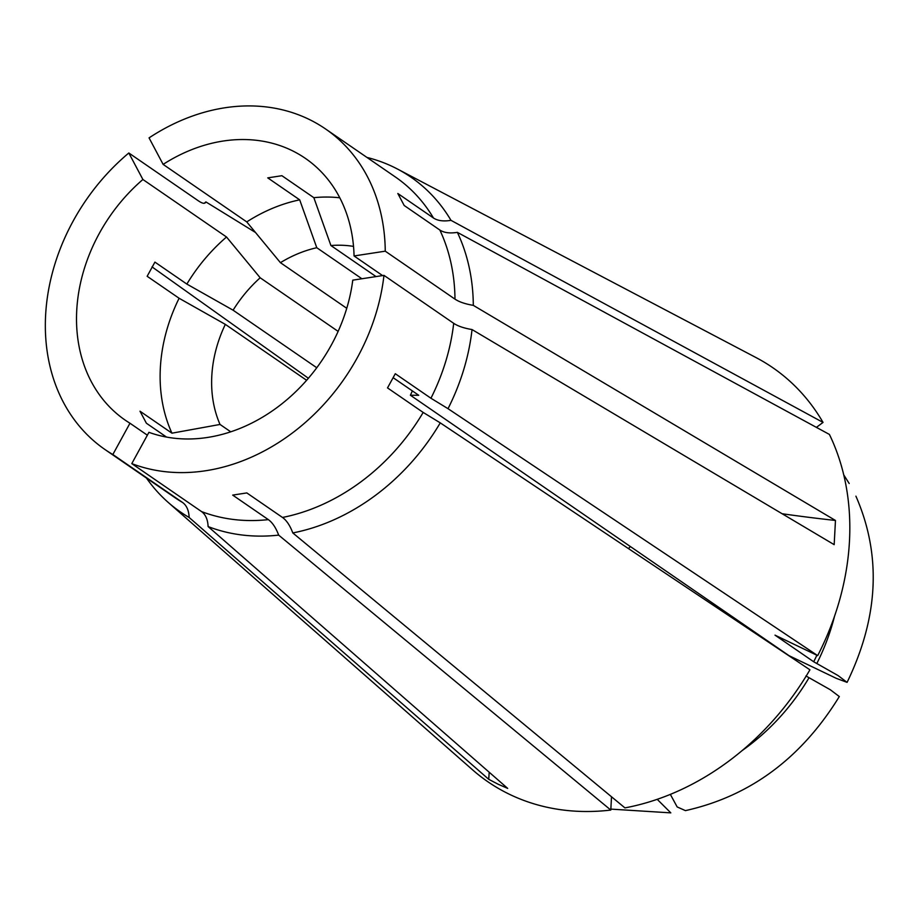 <?xml version="1.0" encoding="UTF-8"?>
<svg xmlns="http://www.w3.org/2000/svg" width="919" height="919" viewBox="0 0 919 919"><rect width="100%" height="100%" fill="white"/><g stroke="black" fill="none" stroke-linecap="round" stroke-linejoin="round"><path stroke-width="1.38" d="M657.211 799.323L670.813 812.867L610.848 809.111M346.762 308.302L280.421 262.673L246.751 221.904A158.895 128.223 124.5 0 1 299.697 199.848L267.751 177.872L281.892 175.701L313.838 197.677L330.92 245.545A121.595 98.126 124.5 0 1 353.528 246.395M313.838 197.677A158.895 128.223 124.5 0 1 339.8 197.792M782.138 513.744A648.527 231.577 -177 0 0 835.463 520.464L834.176 544.657L472.033 329.553C464.026 328.221 457.915 326.142 453.699 323.327A194.564 157 124.5 0 1 430.942 398.249L395.285 373.723L387.519 387.91L423.177 412.436A194.564 157 124.5 0 1 282.489 517.454L246.832 492.929L232.691 495.1L268.348 519.626C272.449 522.555 275.895 527.724 278.664 535.111A203.237 164.007 124.5 0 1 208.108 526.564L507.679 788.387L498.178 784.252L488.724 779.301L189.153 517.477A203.237 164.007 124.5 0 1 168.211 502.417A203.237 164.007 124.5 0 1 146.454 478.041M278.664 535.111L610.802 810.064A251.301 202.789 124.5 0 1 509.93 794.521A251.301 202.789 124.5 0 1 472.55 769.823L168.211 502.417M163.123 164.386L149.062 137.884A194.564 157 124.5 0 1 325.544 128.959L395.285 176.919A194.564 157 124.5 0 1 433.469 218.01L397.824 193.495L404.199 205.5L439.845 230.026C444.049 232.794 449.885 233.564 457.363 232.358A203.237 164.007 124.5 0 1 473.308 305.361C465.313 304.017 459.201 301.949 454.985 299.134L385.256 251.174L354.056 255.953A158.895 128.223 124.5 0 0 305.338 158.344A158.895 128.223 124.5 0 0 163.123 164.386L246.751 221.904M325.544 128.959A194.564 157 124.5 0 1 385.256 251.174M382.58 275.574L354.056 255.953M835.463 520.464L473.308 305.361M472.033 329.553A203.237 164.007 124.5 0 1 448.024 408.679L817.692 655.626L775.016 635.155L813.706 661.772L838.059 675.557L847.065 682.357L836.301 678.348L789.088 655.706L410.391 395.227A121.595 98.126 124.5 0 0 412.367 390.908M457.363 232.358L829.409 434.434A251.301 202.789 124.5 0 1 817.692 655.626M204.259 203.26A203.237 164.007 124.5 0 1 205.879 201.904C205.063 204.018 202.617 203.696 198.55 200.951L128.821 152.991L142.893 179.492A158.895 128.223 124.5 0 0 125.248 420.167A158.895 128.223 124.5 0 0 129.97 423.234L147.362 435.192M189.153 517.477C188.832 510.424 186.637 505.427 182.582 502.486L112.842 454.526A194.564 157 124.5 0 1 105.03 449.563A194.564 157 124.5 0 1 128.821 152.991M166.523 437.076L146.385 423.222L139.998 411.207L171.945 433.182A158.895 128.223 124.5 0 1 179.102 298.261L147.155 276.286L154.92 262.11L186.856 284.074A158.895 128.223 124.5 0 1 226.522 237.01L142.893 179.492M112.842 454.526L129.97 423.234M255.459 232.45L205.879 201.904L205.259 202.846M152.003 266.866L308.382 378.26M186.856 284.074L233.093 310.197A121.595 98.126 124.5 0 1 260.18 277.779L226.522 237.01M280.421 262.673A121.595 98.126 124.5 0 1 316.779 247.716L361.902 278.756M628.47 548.586A121.595 98.126 124.5 0 1 630.377 546.541M233.093 310.197L316.768 367.749M338.135 331.391L260.18 277.779M453.699 323.327L383.97 275.367A194.564 157 124.5 0 1 131.796 463.613L148.924 432.321A158.895 128.223 124.5 0 0 352.77 280.157L383.97 275.367M208.108 526.564C207.786 519.511 205.592 514.514 201.537 511.573L131.796 463.613M393.148 377.686L418.742 395.296L410.391 395.227M366.968 157.436A203.237 164.007 124.5 0 1 397.502 169.05A203.237 164.007 124.5 0 1 450.988 220.342L823.033 422.418L816.405 427.369M433.469 218.01C437.674 220.778 443.509 221.559 450.988 220.342M397.502 169.05L756.084 357.606A251.301 202.789 124.5 0 1 823.033 422.418M330.92 245.545L376.043 276.585M430.942 398.249L448.024 408.679M440.258 422.866A203.237 164.007 124.5 0 1 292.805 532.94L624.943 807.893A251.301 202.789 124.5 0 0 809.926 669.813L440.258 422.866L423.177 412.436M282.489 517.454C286.59 520.384 290.036 525.553 292.805 532.94M805.94 675.947L830.339 689.767L839.3 696.545M670.342 794.384L677.165 806.939L685.436 810.627C750.134 796.187 801.425 758.164 839.311 696.556M610.802 810.064L611.503 796.773M179.102 298.261L225.327 324.373L306.624 380.294M171.945 433.182L220.02 424.452A121.595 98.126 124.5 0 1 225.327 324.373M220.02 424.452L230.738 431.815M299.697 199.848L316.779 247.716M489.195 772.224A648.527 380.007 -64.4 0 1 488.724 779.301M439.845 230.026A194.564 157 124.5 0 1 454.985 299.134M182.582 502.486A194.564 157 124.5 0 1 174.759 497.524L105.03 449.563M268.348 519.626A194.564 157 124.5 0 1 201.537 511.573M813.706 661.772A192.933 155.69 -55.5 0 0 816.876 655.236M834.521 616.27A195.127 157.459 124.5 0 1 816.796 663.564M809.03 677.74A195.127 157.459 124.5 0 1 742.161 750.559M843.757 474.893L849.202 483.509M855.911 496.157C881.631 555.042 878.69 617.109 847.088 682.369"/></g></svg>
